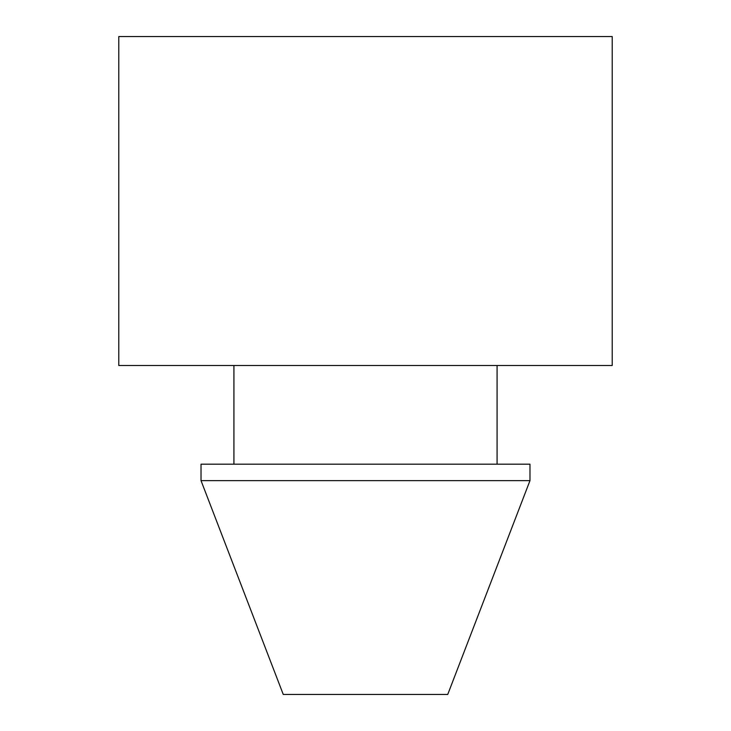 <?xml version="1.0" encoding="UTF-8"?>
<svg xmlns="http://www.w3.org/2000/svg" width="731" height="731" viewBox="0 0 731 731"><rect width="100%" height="100%" fill="white"/><g stroke="black" fill="none" stroke-linecap="round" stroke-linejoin="round"><path stroke-width="1.1" d="M201.025 480.632L283.262 694.45L447.737 694.45L529.975 480.632L529.975 464.185L201.025 464.185L201.025 480.632L529.975 480.632M365.5 365.5L612.212 365.5L612.212 36.55L118.787 36.55L118.787 365.5L365.5 365.5M497.08 464.185L497.08 365.5M233.92 464.185L233.92 365.5"/></g></svg>
